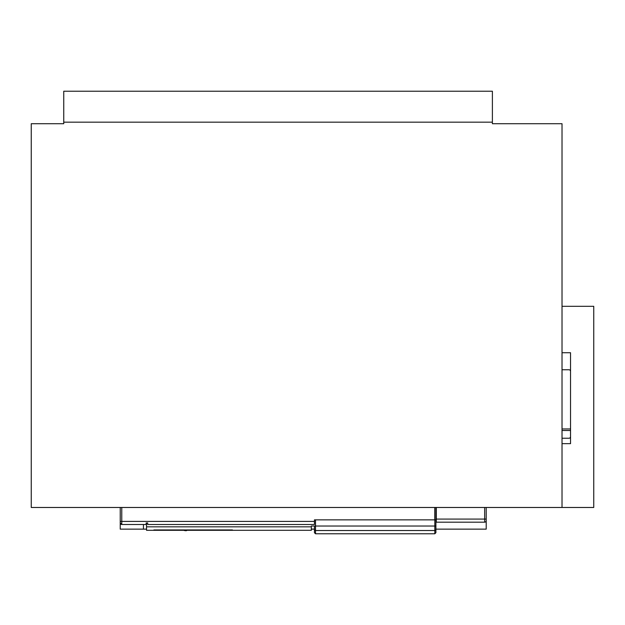<?xml version="1.0" encoding="UTF-8"?>
<svg xmlns="http://www.w3.org/2000/svg" width="625" height="625" viewBox="0 0 625 625"><rect width="100%" height="100%" fill="white"/><g stroke="black" fill="none" stroke-linecap="round" stroke-linejoin="round"><path stroke-width="0.94" d="M314.438 529.438A1.086 1.086 0 0 0 315.516 530.523L315.516 533.789L314.438 532.703L314.438 526.039L315.516 526.039L315.516 519.859L434.828 519.859L314.438 519.859L314.438 524.5L147.695 524.5L147.695 522.953L146.148 522.953L146.148 524.5L121.773 524.5A1.547 1.547 0 0 1 120.227 522.953L120.227 521.406L120.227 522.953L121.773 524.5L121.773 521.406L120.227 521.406L120.227 507.477L120.227 529.141L143.438 529.141L143.438 524.5M435.906 519.859L435.906 526.039L434.828 526.039L434.828 530.523L315.516 530.523L315.516 526.039L434.828 526.039L434.828 519.859L435.906 519.859L435.906 507.477M435.906 526.039L435.906 532.703L434.828 533.789L434.828 530.523A1.086 1.086 0 0 0 435.906 529.438M183.633 530.273L187.047 530.273M232.422 529.984L216.945 529.984L232.422 530.273M311.336 529.109L314.438 529.109M146.539 522.953L146.539 530.305L183.734 530.305M146.539 526.836L311.336 526.836L311.336 530.305L187.023 530.305M311.336 526.836L311.336 526.016L314.438 526.016M183.117 529.984L183.078 530.133A6.188 6.188 0 0 0 182.406 529.984A6.188 6.188 0 0 1 183.078 530.133L184.391 530.484A6.188 6.188 0 0 0 185.992 530.695A6.188 6.188 0 0 1 184.391 530.484L184.047 529.984M187.297 529.984A1.547 1.547 0 0 1 185.992 530.695A1.547 1.547 0 0 0 187.297 529.984M562.023 352.734L570.539 352.734L570.539 443.648L562.023 443.648M436.297 507.477L436.297 522.18L484.656 522.18L484.656 519.086L436.297 519.086M486.203 507.477L486.203 520.633A1.547 1.547 0 0 1 484.656 522.18A1.547 1.547 0 0 0 486.203 520.633L486.203 519.086L484.656 519.086L484.656 507.477M562.023 438.234L568.992 438.234A1.547 1.547 0 0 0 570.539 436.688L570.539 371.305A1.547 1.547 0 0 0 568.992 369.758L562.023 369.758M562.023 430.492L570.539 430.492M562.023 507.477L31.25 507.477L31.25 123.711L63.75 123.711L63.75 122.164L492.391 122.164L492.391 123.711L562.023 123.711L562.023 507.477L593.75 507.477L593.75 306.312L562.023 306.312M314.438 529.141L311.336 529.141M146.539 529.141L143.438 529.141M435.906 529.141L486.203 529.141L486.203 520.664M63.75 122.164L63.75 91.211L492.391 91.211L492.391 122.164M314.438 521.406L121.773 521.406L121.773 507.477M434.75 519.859L434.75 507.477M232.422 529.93L153.883 529.93M187.93 529.93L216.945 529.93M186.797 529.984A1.164 1.164 0 0 1 185.992 530.305A5.805 5.805 0 0 1 184.492 530.109M185.992 530.305L185.992 530.695M562.023 428.945L570.539 428.945M315.516 533.789L434.828 533.789"/></g></svg>
